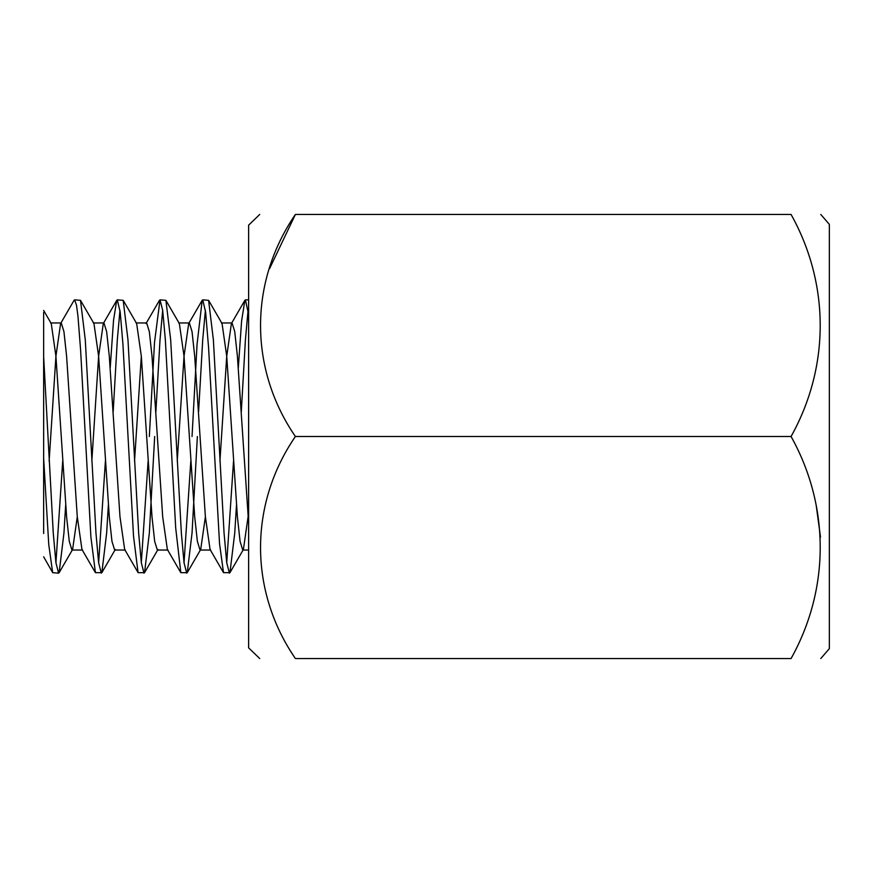 <?xml version="1.0" encoding="UTF-8"?>
<svg xmlns="http://www.w3.org/2000/svg" width="873" height="873" viewBox="0 0 873 873"><rect width="100%" height="100%" fill="white"/><g stroke="black" fill="none" stroke-linecap="round" stroke-linejoin="round"><path stroke-width="1.31" d="M820.773 214.452L829.35 224.361L829.35 648.639L820.773 658.548M295.39 214.452L791.069 214.452C829.874 214.452 829.874 214.452 791.069 214.452C829.874 214.452 829.874 214.452 791.069 214.452C829.699 283.67 830.125 366.496 791.069 436.5C829.699 505.718 830.125 588.544 791.069 658.548C829.874 658.548 829.874 658.548 791.069 658.548L295.39 658.548C248.936 658.548 248.936 658.548 295.39 658.548C249.296 591.479 248.576 504.79 295.39 436.5C249.296 369.432 248.576 282.743 295.39 214.452C248.936 214.452 248.936 214.452 295.39 214.452L269.615 268.546M259.728 214.452L248.619 225.158L248.619 647.842L259.728 658.548M43.65 533.501L43.65 356.621L53.264 533.119L55.927 562.747L58.6 573.146L59.146 572.666L63.936 533.119L65.682 504.921M74.009 300.334L74.587 299.854L76.497 305.212L77.948 316.004L80.589 349.789L90.89 536.993L95.419 572.666L101.846 572.666L106.637 533.119L108.383 504.921M74.587 299.854L80.502 300.334L85.281 339.881L95.965 533.119L98.627 562.747L101.301 573.146M110.205 367.904L113.545 320.184L116.731 300.345L117.298 299.865L120.201 312.108L122.94 344.344L133.525 536.186L138.065 572.666L144.547 572.666L149.338 533.119L154.674 436.5M113.174 411.849L117.309 339.881L119.972 310.308M117.298 299.854L123.202 300.334L127.982 339.881L138.665 533.119L141.328 562.747L144.001 573.146M149.338 436.5L154.51 342.423L160.01 299.854L162.684 310.351L165.324 339.401L175.691 527.914L180.82 572.666L187.248 572.666L192.038 533.119L197.374 436.5M155.885 411.849L160.01 339.881L162.673 310.286M160.01 299.854L165.903 300.334L170.682 339.881L181.366 533.119L184.028 562.747L186.702 573.146M192.038 436.5L197.069 344.191L202.187 300.345M229.403 573.146L226.729 562.747L224.066 533.119L213.383 339.881L208.603 300.334L202.754 299.854L205.646 312.327L208.571 347.541L219.549 543.781L223.51 572.666L229.948 572.666L234.739 533.119L236.496 504.921M198.586 411.849L202.711 339.881L205.384 310.253M43.65 458.412L48.757 544.577L52.664 572.666L58.6 573.146M55.927 562.758L62.714 461.009M98.638 562.801L105.415 460.922M141.317 562.659L148.126 461.075M184.039 562.79L190.816 460.922M226.729 562.747L233.528 461.13M238.307 367.871L241.592 321.046L244.855 300.345L245.433 299.865L248.619 314.629M241.286 411.849L245.411 339.881L248.085 310.188M43.65 356.621L43.65 312.425M43.65 556.799L52.696 572.644M43.65 310.439L51.256 323.556L55.927 356.217L66.599 516.783L69.273 541.391L71.935 550.034L82.619 550.034M59.146 572.666L72.612 549.444L77.282 516.783M80.502 300.334L93.957 323.556L98.627 356.217L109.3 516.783L111.973 541.391L114.647 550.034L125.319 550.034M123.202 300.334L136.657 323.556L141.328 356.217L152 516.783L154.674 541.391L157.347 550.034L158.013 549.444L144.547 572.666M165.903 300.334L179.358 323.556L184.028 356.217L194.701 516.783L197.374 541.391L200.048 550.034L200.714 549.444L205.384 516.783M208.603 300.334L222.058 323.556L226.729 356.217L237.401 516.783L240.075 541.391L242.749 550.034L243.414 549.444L248.085 516.783M49.128 461.151L55.927 356.217L60.597 323.556L74.052 300.356M50.59 322.966L61.263 322.966L63.936 331.609L66.599 356.217L77.282 516.783L81.953 549.444L95.408 572.666M91.829 461.151L98.627 356.217L103.298 323.556L116.753 300.356M93.291 322.966L103.963 322.966L106.637 331.609L109.3 356.217L119.983 516.783L124.653 549.444L138.098 572.644M134.529 461.151L141.328 356.217M135.992 322.966L146.664 322.966L149.338 331.609L152 356.217L162.684 516.783L167.354 549.444L180.809 572.666M177.23 461.151L184.028 356.217L188.699 323.556L202.165 300.334M178.692 322.966L189.365 322.966L192.038 331.609L194.701 356.217L205.384 516.783L210.055 549.444L210.72 550.034L200.048 550.034M219.931 461.151L226.729 356.217L231.4 323.556L244.866 300.345M221.393 322.966L232.065 322.966L234.739 331.609L237.401 356.217L248.619 523.047M791.069 436.5L295.39 436.5M820.5 537.113L816.211 505.38M245.433 299.854L248.619 299.854M101.846 572.666L115.312 549.444M187.248 572.666L200.714 549.444M229.948 572.666L243.414 549.444M157.347 550.034L168.02 550.034M242.749 550.034L248.619 550.034M145.998 323.556L159.464 300.334M210.055 549.444L223.51 572.666"/></g></svg>
